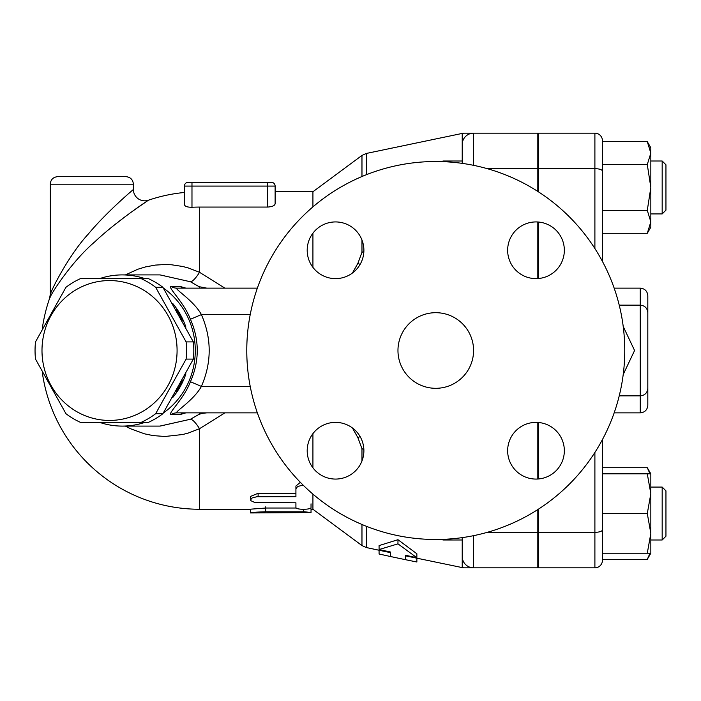 <?xml version="1.0" encoding="UTF-8"?>
<svg xmlns="http://www.w3.org/2000/svg" width="701" height="701" viewBox="0 0 701 701"><rect width="100%" height="100%" fill="white"/><g stroke="black" fill="none" stroke-linecap="round" stroke-linejoin="round"><path stroke-width="1.05" d="M537.816 191.434L537.816 133.164L464.57 133.164A11.339 11.05 90 0 0 462.222 133.427L462.222 163.377L462.222 161.011L442.944 161.011L442.944 161.651M537.816 278.569L537.816 221.989M464.57 567.836L463.414 567.836L464.57 567.836A11.339 11.05 90 0 1 462.222 567.573L461.065 567.591L462.222 567.573L462.222 556.498A11.339 11.339 0 0 0 473.561 567.836L464.57 567.836L473.561 567.836A11.339 11.339 0 0 1 462.222 556.498L462.222 537.623L462.222 556.498A11.339 11.339 0 0 0 473.561 567.836L537.816 567.836L537.816 509.566M537.816 479.011L537.816 422.431M538.193 509.32L538.193 567.836L594.895 567.836A7.562 7.562 0 0 0 602.448 560.274L602.448 439.562L602.448 467.707L647.286 467.707L650.02 473.841M538.193 422.466L538.193 478.985M647.286 141.646L650.835 147.78L650.835 187.465L647.286 164.551L650.835 153.098L647.286 141.646L602.448 141.646L602.448 210.379L647.286 210.379L650.835 187.465L650.835 227.159L647.286 233.293L602.448 233.293L602.448 261.438L602.448 140.726A7.562 7.562 0 0 0 594.895 133.164L538.193 133.164L538.193 191.68M538.193 222.015L538.193 278.534M647.286 553.22L602.448 553.22L602.448 513.535L647.286 513.535L650.835 493.688L650.835 553.22L647.286 553.22L650.835 533.373L647.286 513.535M602.448 559.354L647.286 559.354L650.02 553.22M650.835 493.688L647.286 473.841L650.835 473.841L650.835 493.688M602.448 473.841L647.286 473.841M602.448 164.551L647.286 164.551M647.286 233.293L650.835 221.84L647.286 210.379M662.173 487.072L662.173 539.989L650.835 539.989L662.173 539.989L665.95 536.212L665.95 490.858L662.173 487.072L650.835 487.072M662.173 161.011L662.173 213.928L650.835 213.928L662.173 213.928L665.95 210.142L665.95 164.788L662.173 161.011L650.835 161.011M623.215 374.518L634.58 350.5L623.215 326.482M619.228 395.855L640.25 395.855C644.841 395.408 647.356 392.893 647.812 388.293L647.812 312.707C647.356 308.107 644.841 305.592 640.25 305.145L640.25 412.863C644.841 412.416 647.356 409.901 647.812 405.309L647.812 295.691C647.356 291.099 644.841 288.584 640.25 288.137L640.25 305.145L619.228 305.145M416.867 558.241L416.867 562L405.529 559.705L405.529 555.262L405.529 555.84L463.414 567.836M361.97 524.479L361.97 545.571L366.369 547.56L390.413 552.642L390.413 551.994L390.413 556.506L379.075 554L379.075 550.241M379.075 549.54L379.075 545.588L397.966 539.7L416.867 553.772L416.867 557.716L397.966 543.853L379.075 549.54L390.413 551.994M462.222 144.502A11.339 11.339 0 0 1 473.561 133.164A11.339 11.339 0 0 0 462.222 144.502L462.222 161.011M462.222 539.989L442.944 539.989L442.944 539.349M366.369 174.715L366.369 153.44L462.222 133.427M405.529 555.262L416.867 557.716M397.966 543.853L397.966 539.7M464.57 133.164L463.527 133.164M360.06 436.495L357.948 437.792L361.97 448.728A11.339 5.713 0 0 0 363.854 449.297M352.419 427.943L357.948 437.792M199.671 412.863L199.093 414.317L202.449 413.345A11.339 10.953 90 0 1 205.612 412.863M199.093 414.317L190.427 419.251L160.065 426.094L122.254 426.094A75.594 73.018 -90 0 0 145.054 422.317M160.021 274.906L190.427 281.749L199.093 286.683L199.671 288.137M99.454 422.317A75.594 73.018 -90 0 0 122.254 426.094M163.351 412.985A75.594 73.018 -90 0 0 163.351 288.015M145.054 278.683A75.594 73.018 -90 0 0 122.254 274.906A75.594 73.018 -90 0 0 99.454 278.683M184.714 412.924L185.818 412.863A11.339 10.953 -90 0 0 180.008 414.589L185.87 412.863M185.87 288.137L180.008 286.411L171.07 286.411C167.232 287.086 183.881 302.026 190.427 319.279C199.531 340.09 199.531 360.91 190.427 381.721C183.881 398.974 167.232 413.914 171.07 414.589L180.008 414.589M172.779 303.542A71.817 69.364 90 0 1 185.896 327.139M185.896 373.861A71.817 69.364 90 0 1 180.367 386.409A71.817 69.364 90 0 1 172.779 397.458M182.286 380.634A71.817 69.364 90 0 1 179.395 386.409A71.817 69.364 90 0 1 176.039 391.841M176.039 309.159A71.817 69.364 90 0 1 182.286 320.366M141.26 422.317L148.498 422.317A78.424 75.761 -90 0 0 162.895 413.704L193.345 359.105A78.424 75.761 -90 0 0 193.345 341.895L162.895 287.296A78.424 75.761 -90 0 0 148.498 278.683L141.26 278.683A78.424 75.761 90 0 1 155.657 287.296L186.107 341.895A78.424 75.761 90 0 1 186.107 359.105L155.657 413.704A78.424 75.761 90 0 1 141.26 422.317L80.352 422.317A78.424 75.761 90 0 1 65.955 413.704L35.506 359.105A78.424 75.761 90 0 1 35.05 350.5A78.424 75.761 90 0 1 35.506 341.895L65.955 287.296A78.424 75.761 90 0 1 80.352 278.683L141.26 278.683M193.345 341.895L186.107 341.895M193.345 359.105L186.107 359.105M41.99 350.5A69.925 67.541 -90 0 0 143.311 411.058A69.925 67.541 -90 0 0 143.311 289.942A69.925 67.541 -90 0 0 41.99 350.5M162.895 287.296L155.657 287.296M162.895 413.704L155.657 413.704M122.254 274.906L160.065 274.906L190.427 281.749A22.677 5.336 115.3 0 0 199.531 272.295L188.403 267.992L182.663 266.476L171.701 264.794L165.024 264.514L155.377 265.092L145.44 266.932L137.86 269.228L125.409 274.906M125.409 426.094L130.5 428.723L144.485 433.823L153.177 435.61L165.024 436.486L182.663 434.524L188.403 433.008L199.531 428.705A22.677 5.336 64.7 0 0 190.427 419.251L159.881 426.094M191.978 182.304L188.192 182.304A3.777 3.777 0 0 0 184.416 186.08L191.978 186.08L191.978 182.304L271.348 182.304A3.777 3.777 0 0 1 275.125 186.08L275.125 203.719C274.81 205.638 272.286 206.751 267.572 207.067L199.531 207.067A143.433 143.433 0 0 0 191.978 207.268C187.272 207.268 184.749 206.348 184.416 204.508L184.416 186.08L184.416 204.508M50.726 296.208L49.605 298.328C51.488 292.825 72.326 260.912 94.688 241.933C116.699 221.122 148.086 200.372 148.384 200.223L132.217 211.457M125.26 216.583L113.728 225.538M271.348 182.304A3.777 3.777 0 0 1 275.125 186.08L275.125 191.75L312.926 191.75L312.926 206.883M224.872 288.137L199.531 272.295L199.531 207.067M312.926 433.63L312.926 467.812M312.926 494.117L312.926 509.25L361.97 545.571M312.926 233.188L312.926 267.37M42.34 372.678A158.75 158.75 0 0 0 199.531 509.25L199.531 428.705L224.872 412.863M295.918 503.835L295.918 502.775L254.778 502.494L250.818 500.672L250.564 496.422L258.117 493.276L295.918 493.276L295.918 486.03L300.352 482.323M295.918 502.775L295.918 507.489C295.454 509.872 311.507 509.872 311.034 507.489L311.034 503.835M310 508.453L311.034 508.786L311.034 512.554L304.707 511.791L265.679 511.783C256.496 512.054 251.457 512.449 250.564 512.957L311.034 512.554M250.564 512.957L250.564 509.18L265.679 508.032L296.216 508.032M311.034 509.469L312.926 509.25M295.918 486.03L295.918 489.263L296.4 487.817L297.96 486.433L303.086 485.083M250.564 499.892L252.123 497.973L256.89 496.72L295.918 496.676L295.918 489.263M199.531 509.25L250.564 509.25L250.564 510.582M265.679 506.858L265.679 511.783M184.416 192.477A158.75 158.75 0 0 0 148.384 200.223A11.339 11.339 0 0 1 133.392 189.489C133.146 189.647 106.718 211.877 88.186 234.178C69.364 254.507 51.821 288.707 50.235 294.595L49.605 298.328A158.75 158.75 0 0 0 42.34 328.322M125.829 176.634L57.797 176.634L125.829 176.634C130.421 177.081 132.945 179.605 133.392 184.197L133.392 189.489M206.751 288.137L199.093 286.683M202.449 413.345L206.751 412.863M250.222 386.409L201.389 386.409C193.897 400.289 173.962 412.319 176.88 412.863A11.339 10.953 -90 0 0 171.07 414.589M190.427 319.279L201.389 314.591C211.79 338.53 211.79 362.47 201.389 386.409L190.427 381.721M180.008 286.411A11.339 10.953 -90 0 0 185.818 288.137L184.714 288.076M171.07 286.411A11.339 10.953 -90 0 0 176.88 288.137C173.962 288.681 193.897 300.711 201.389 314.591L250.222 314.591M176.88 412.863L257.372 412.863M205.612 288.137A11.339 10.953 90 0 1 202.449 287.655M361.97 240.014L361.97 252.272A11.339 5.713 0 0 1 363.854 251.703M361.97 252.272L357.948 263.208L360.06 264.505M357.948 263.208L352.419 273.057M257.372 288.137L176.88 288.137M624.749 350.5A188.981 188.981 0 0 1 341.273 514.166A188.981 188.981 0 0 1 341.273 186.834A188.981 188.981 0 0 1 624.749 350.5M535.993 221.928A28.347 28.347 0 0 1 564.34 250.275A28.347 28.347 0 0 1 535.993 278.621A28.347 28.347 0 0 1 507.647 250.275A28.347 28.347 0 0 1 535.993 221.928M307.196 250.275A28.347 28.347 0 0 1 335.542 221.928A28.347 28.347 0 0 1 363.889 250.275A28.347 28.347 0 0 1 335.542 278.621A28.347 28.347 0 0 1 307.196 250.275M335.542 479.072A28.347 28.347 0 0 1 307.196 450.725A28.347 28.347 0 0 1 335.542 422.379A28.347 28.347 0 0 1 363.889 450.725A28.347 28.347 0 0 1 335.542 479.072M564.34 450.725A28.347 28.347 0 0 1 535.993 479.072A28.347 28.347 0 0 1 507.647 450.725A28.347 28.347 0 0 1 535.993 422.379A28.347 28.347 0 0 1 564.34 450.725M397.966 350.5A37.793 37.793 0 0 1 454.669 317.763A37.793 37.793 0 0 1 454.669 383.237A37.793 37.793 0 0 1 397.966 350.5M538.193 532.331L594.895 532.331L594.895 567.836M594.895 452.452L594.895 532.331A7.562 2.489 180 0 0 602.448 529.842M602.448 140.726A7.562 7.562 0 0 0 594.895 133.164L594.895 248.548M602.448 171.158A7.562 2.489 180 0 0 594.895 168.669L538.193 168.669M366.369 547.56L366.369 526.285M473.561 567.836L473.561 535.669M487.274 532.331L537.816 532.331M473.561 165.331L473.561 133.164M361.97 448.728L361.97 460.986M191.978 207.268L191.978 186.08L275.125 186.08M267.572 182.304L267.572 207.067M258.117 493.276L258.117 496.676M303.48 509.312L303.48 511.783M50.235 294.595L50.235 184.197L133.392 184.197M366.369 153.44L361.97 155.429L361.97 176.521M487.274 168.669L537.816 168.669M650.835 553.22L647.286 559.354M650.835 473.841L647.286 467.707M665.95 536.212L662.173 539.989M665.95 210.142L662.173 213.928M442.331 539.367L442.944 539.989M442.331 161.633L442.944 161.011M390.413 556.506L405.529 559.705M461.065 133.409L463.414 133.164M120.3 278.683L119.319 278.683M120.3 422.317L119.319 422.317M50.235 184.197C50.682 179.605 53.206 177.081 57.797 176.634M312.926 191.75L361.97 155.429M614.164 412.863L640.25 412.863M614.164 288.137L640.25 288.137"/></g></svg>
